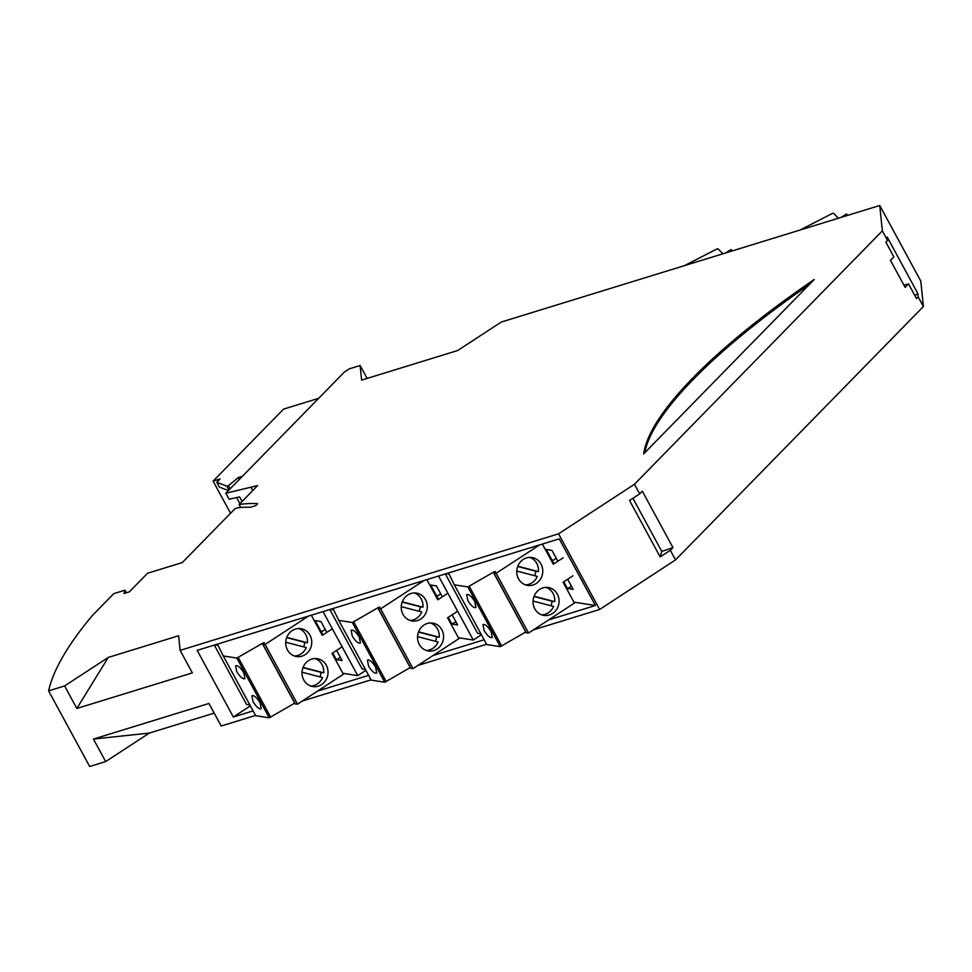 <?xml version="1.0" encoding="UTF-8"?>
<svg xmlns="http://www.w3.org/2000/svg" width="972" height="972" viewBox="0 0 972 972"><rect width="100%" height="100%" fill="white"/><g stroke="black" fill="none" stroke-linecap="round" stroke-linejoin="round"><path stroke-width="1.46" d="M846.843 215.614L846.685 213.998L847.463 215.432M846.685 213.998L840.987 217.424M838.411 218.214L833.502 213.196L832.239 213.512L800.041 230.036M445.346 573.942L477.58 633.307L480.909 633.829M541.04 564.088A14.106 12.988 -81.1 0 1 542.315 574.841A14.106 12.988 -81.1 0 1 527.589 585.387A14.106 12.988 -81.1 0 1 518.501 578.802A14.106 12.988 -81.1 0 1 519.072 563.711A14.106 12.988 -81.1 0 1 531.951 557.515A14.106 12.988 -81.1 0 1 541.04 564.088M557.333 594.111A14.106 12.988 -81.1 0 1 556.749 609.201A14.106 12.988 -81.1 0 1 543.883 615.41A14.106 12.988 -81.1 0 1 542.801 615.179A14.106 12.988 -81.1 0 1 534.794 608.824A14.106 12.988 -81.1 0 1 535.378 593.722A14.106 12.988 -81.1 0 1 548.244 587.525A14.106 12.988 -81.1 0 1 557.333 594.111M572.921 575.801L563.092 582.216L574.416 603.077L528.574 633.015L496.133 573.286L539.557 544.928M563.14 557.794L553.311 564.21L542.364 544.065M474.81 601.607C471.517 596.31 468.796 593.989 466.657 594.621L467.811 600.514C471.104 605.811 473.814 608.144 475.952 607.512L474.81 601.607M556.251 558.268L553.469 560.127L551.853 559.884M529.789 557.369A14.106 12.988 -81.1 0 1 536.763 563.42A14.106 12.988 -81.1 0 1 538.476 571.621L535.754 571.196A14.106 12.988 -81.1 0 1 534.685 575.728M535.754 571.196L517.712 566.482M538.476 571.621L517.809 566.226M528.574 633.015L526.35 632.821L493.91 573.079L495.489 571.572L493.314 572.265L525.743 631.994L500.301 646.659L486.729 644.545L454.301 584.804L467.86 586.93L500.301 646.659M494.274 571.645L494.663 572.362M493.91 573.079L496.133 573.286M546.082 587.392A14.106 12.988 -81.1 0 1 553.068 593.442A14.106 12.988 -81.1 0 1 554.769 601.644L534.102 596.237M516.764 571.05L537.297 576.42A14.106 12.988 -81.1 0 1 525.488 584.865M493.314 572.265L467.86 586.93M554.769 601.644L552.047 601.218A14.106 12.988 -81.1 0 1 550.978 605.75M552.047 601.218L534.005 596.492M533.069 601.061L553.59 606.431A14.106 12.988 -81.1 0 1 541.781 614.875M483.849 624.376L482.95 624.632L484.105 630.536C487.397 635.834 490.119 638.154 492.257 637.523L491.103 631.63C488.612 627.426 486.194 625.008 483.849 624.376M446.075 573.723L449.113 574.197L454.301 584.804M329.836 609.517L362.07 668.882L365.399 669.404M425.517 599.663A14.106 12.988 -81.1 0 1 426.805 610.416A14.106 12.988 -81.1 0 1 412.067 620.962A14.106 12.988 -81.1 0 1 402.979 614.377A14.106 12.988 -81.1 0 1 403.562 599.287A14.106 12.988 -81.1 0 1 416.429 593.09A14.106 12.988 -81.1 0 1 425.517 599.663M441.81 629.686A14.106 12.988 -81.1 0 1 441.239 644.776A14.106 12.988 -81.1 0 1 428.373 650.985A14.106 12.988 -81.1 0 1 427.291 650.754A14.106 12.988 -81.1 0 1 419.284 644.4A14.106 12.988 -81.1 0 1 419.855 629.297A14.106 12.988 -81.1 0 1 432.722 623.101A14.106 12.988 -81.1 0 1 441.81 629.686M457.399 611.376L447.57 617.791L458.893 638.653L413.051 668.59L380.623 608.861L424.047 580.503M447.618 593.37L437.789 599.785L426.854 579.64M359.288 637.182C355.995 631.885 353.286 629.564 351.147 630.196L352.289 636.089C355.582 641.386 358.303 643.719 360.442 643.087L359.288 637.182M440.729 593.843L437.947 595.702L436.331 595.459M414.266 592.944A14.106 12.988 -81.1 0 1 421.253 598.995A14.106 12.988 -81.1 0 1 422.954 607.196L420.232 606.771A14.106 12.988 -81.1 0 1 419.163 611.303M420.232 606.771L402.189 602.057M422.954 607.196L402.287 601.802M413.051 668.59L410.828 668.396L378.4 608.654L379.967 607.148L377.792 607.84L410.233 667.582L384.778 682.235L371.207 680.121L338.778 620.379L352.35 622.505L384.778 682.235M378.752 607.221L379.141 607.937M378.4 608.654L380.623 608.861M430.56 622.967A14.106 12.988 -81.1 0 1 437.546 629.018A14.106 12.988 -81.1 0 1 439.247 637.219L418.592 631.812M401.254 606.625L421.775 611.995A14.106 12.988 -81.1 0 1 409.965 620.44M377.792 607.84L352.35 622.505M439.247 637.219L436.537 636.794A14.106 12.988 -81.1 0 1 435.468 641.326M436.537 636.794L418.482 632.067M417.547 636.636L438.08 642.006A14.106 12.988 -81.1 0 1 426.271 650.45M368.339 659.952L367.44 660.207L368.582 666.112C371.887 671.409 374.597 673.73 376.735 673.098L375.593 667.205C373.102 663.001 370.684 660.583 368.339 659.952M330.553 609.298L333.59 609.772L338.778 620.379M214.314 645.092L246.548 704.457L249.877 704.979M309.995 635.238A14.106 12.988 -81.1 0 1 311.283 645.991A14.106 12.988 -81.1 0 1 296.557 656.537A14.106 12.988 -81.1 0 1 287.469 649.952A14.106 12.988 -81.1 0 1 288.04 634.862A14.106 12.988 -81.1 0 1 300.907 628.665A14.106 12.988 -81.1 0 1 309.995 635.238M326.3 665.261A14.106 12.988 -81.1 0 1 325.717 680.351A14.106 12.988 -81.1 0 1 312.85 686.56A14.106 12.988 -81.1 0 1 311.769 686.329A14.106 12.988 -81.1 0 1 303.762 679.975A14.106 12.988 -81.1 0 1 304.345 664.872A14.106 12.988 -81.1 0 1 317.212 658.676A14.106 12.988 -81.1 0 1 326.3 665.261M341.889 646.951L332.047 653.366L343.383 674.228L297.541 704.165L265.101 644.436L308.537 616.078M332.108 628.945L322.279 635.36L311.332 615.215M243.778 672.758C240.485 667.46 237.763 665.14 235.625 665.771L236.779 671.664C240.072 676.962 242.781 679.294 244.92 678.663L243.778 672.758M325.219 629.419L322.437 631.278L320.821 631.035M298.744 628.519A14.106 12.988 -81.1 0 1 305.73 634.57A14.106 12.988 -81.1 0 1 307.431 642.771L304.722 642.346A14.106 12.988 -81.1 0 1 303.653 646.878M304.722 642.346L286.667 637.632M307.431 642.771L286.776 637.377M297.541 704.165L295.318 703.971L262.877 644.229L264.445 642.723L262.282 643.415L294.71 703.157L269.268 717.81L255.697 715.696L223.268 655.954L236.828 658.08L269.268 717.81M263.23 642.796L263.631 643.513M262.877 644.229L265.101 644.436M315.05 658.542A14.106 12.988 -81.1 0 1 322.036 664.593A14.106 12.988 -81.1 0 1 323.737 672.794L303.07 667.387M285.732 642.2L306.265 647.571A14.106 12.988 -81.1 0 1 294.455 656.015M262.282 643.415L236.828 658.08M323.737 672.794L321.015 672.369A14.106 12.988 -81.1 0 1 319.946 676.901M321.015 672.369L302.972 667.643M302.037 672.211L322.558 677.581A14.106 12.988 -81.1 0 1 310.748 686.025M252.817 695.527L251.918 695.782L253.072 701.687C256.365 706.984 259.087 709.305 261.225 708.673L260.071 702.78C257.58 698.576 255.162 696.159 252.817 695.527M215.043 644.873L218.08 645.347L223.268 655.954M731.333 251.189L731.163 249.573L731.94 251.007M731.163 249.573L725.464 252.999M722.901 253.789L717.98 248.771L716.716 249.087L684.531 265.611M126.409 592.75L125.011 590.174L124.027 593.479L129.385 591.839L147.55 573.261L182.311 562.557L235.03 508.66L238.189 507.688A164.341 40.946 -28.5 0 1 250.363 507.287L255.758 505.622L257.629 503.703A171.4 42.695 -28.5 0 0 239.136 504.48L257.58 485.611L225.844 493.217L344.38 372.057L349.288 368.85L360.114 365.508L361.608 380.113L457.642 350.54L501.309 322.036L879.745 205.493L920.812 281.127L923.4 306.52L675.54 559.896L599.627 609.468L533.409 629.856M525.986 632.14L524.977 632.456M486.583 644.278L417.887 665.431M410.463 667.715L409.455 668.031M371.073 679.853L302.377 701.006M294.953 703.291L293.945 703.607M255.551 715.428L221.191 726.011L208.956 703.485L93.446 739.06L105.669 761.586L89.667 766.507L48.6 690.873A564.282 140.563 151.5 0 1 92.182 615.726L113.809 593.625L125.011 590.174M214.18 713.108L149.336 733.07L105.669 761.586M64.602 685.94L108.269 657.437L76.837 708.467L64.602 685.94L48.6 690.873M242.441 476.256L238.286 477.544L228.469 485.66L230.17 488.795M238.286 477.544L239.319 479.451M228.469 485.66L226.865 486.158L216.805 482.294L219.417 487.106L228.444 490.568M226.865 486.158L228.967 490.034M599.627 609.468L558.56 533.822L180.124 650.365L178.629 635.761L108.269 657.437M558.56 533.822L634.461 484.263L639.685 493.861L629.54 500.483L660.17 556.92L670.316 550.298L675.54 559.896M879.745 205.493L882.333 230.874L634.461 484.263M643.719 453.827L814.244 279.462A387.184 96.447 151.5 0 0 643.719 453.827L643.768 453.924M180.124 650.365L192.359 672.891L76.837 708.467M548.633 619.917L595.423 605.507L559.24 538.865L197.17 650.365L233.353 717.008L253.109 710.921M317.601 691.068L368.619 675.346M433.123 655.493L484.141 639.77M239.926 503.666L236.609 497.555M149.336 733.07L93.446 739.06M216.805 482.294L220.049 478.977L213.099 481.128L283.508 409.151L318.682 398.326M360.114 365.508L367.124 378.424M213.099 481.128L230.546 513.252M240.752 507.469L239.136 504.48M225.844 493.217L229.113 499.219L239.61 496.886L242.089 501.443M252.756 490.544L251.165 487.592M233.353 717.008L250.375 705.891M342.873 673.292L357.769 675.625L365.897 670.316M573.905 602.142L595.423 605.507M458.395 637.717L473.291 640.05L481.407 634.74M357.769 675.625L323.02 611.619M455.965 621.886L451.871 624.073L457.63 624.972L452.126 614.826M451.871 624.073L448.226 617.366M438.445 599.36L430.681 585.047L436.452 585.946L442.345 596.808M473.291 640.05L438.542 576.044M567.648 579.239L573.152 589.384L567.393 588.485L563.748 581.791M553.967 563.772L546.203 549.472L551.962 550.371L557.867 561.233M567.393 588.485L571.475 586.31M332.716 652.941L336.348 659.648L342.12 660.547L336.604 650.402M322.935 634.935L315.159 620.622L320.93 621.521L326.823 632.383M336.348 659.648L340.443 657.461M918.188 296.91L917.835 293.52L887.205 237.095L887.545 240.485L885.881 242.186L893.863 256.9L890.474 260.362L905.139 287.372L908.528 283.909L916.523 298.623L918.188 296.91L923.4 306.52M882.333 230.874L887.545 240.485M639.685 493.861L642.322 491.164L672.952 547.601L661.786 551.44L660.17 556.92M917.835 293.52L914.895 295.622M903.936 285.148L908.528 283.909M670.316 550.298L672.952 547.601M632.918 498.272L661.786 551.44M644.691 452.988A387.184 96.447 151.5 0 1 809.883 284.116M469.33 586.408L501.759 646.137M353.808 621.983L386.248 681.712M238.298 657.558L270.726 717.287"/></g></svg>
